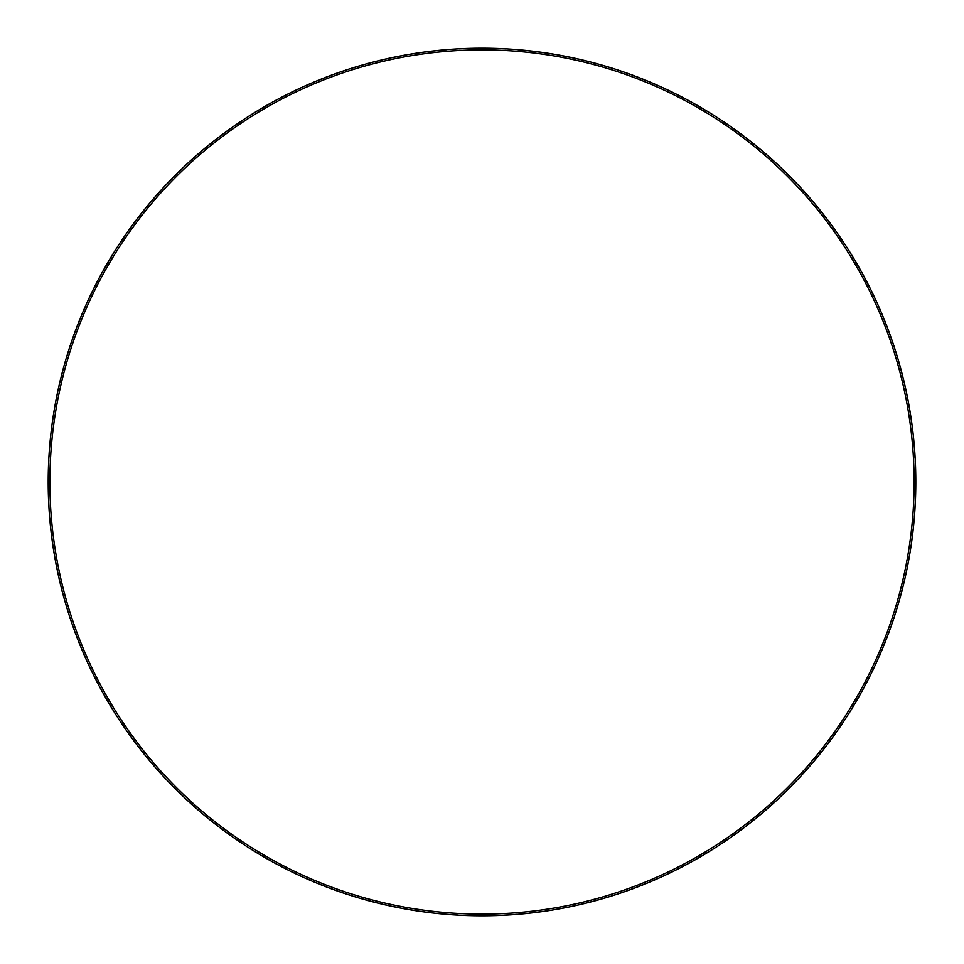 <?xml version="1.0" encoding="UTF-8"?>
<svg xmlns="http://www.w3.org/2000/svg" width="964" height="964" viewBox="0 0 964 964"><rect width="100%" height="100%" fill="white"/><g stroke="black" fill="none" stroke-linecap="round" stroke-linejoin="round"><path stroke-width="0.72" stroke-dasharray="4.82 3.62" d="M48.2 482A433.8 433.8 0 0 1 482 48.2A433.8 433.8 0 0 1 915.8 482A433.8 433.8 0 0 1 482 915.8A433.8 433.8 0 0 1 48.2 482A433.8 433.8 0 0 1 698.9 106.317A433.8 433.8 0 0 1 698.9 857.683A433.8 433.8 0 0 1 48.2 482A433.8 433.8 0 0 0 482 915.8A433.8 433.8 0 0 0 915.8 482A433.8 433.8 0 0 0 482 48.2A433.8 433.8 0 0 0 48.2 482A433.8 433.8 0 0 1 698.9 106.317A433.8 433.8 0 0 1 698.9 857.683A433.8 433.8 0 0 1 48.2 482M48.537 482A433.463 433.463 0 0 1 698.731 106.618A433.463 433.463 0 0 1 698.731 857.382A433.463 433.463 0 0 1 48.537 482"/><path stroke-width="1.45" d="M49.875 482A432.113 432.113 0 0 1 698.057 107.775A432.113 432.113 0 0 1 698.057 856.225A432.113 432.113 0 0 1 49.875 482M48.2 482A433.8 433.8 0 0 1 698.9 106.317A433.8 433.8 0 0 1 698.9 857.683A433.8 433.8 0 0 1 48.2 482"/></g></svg>
